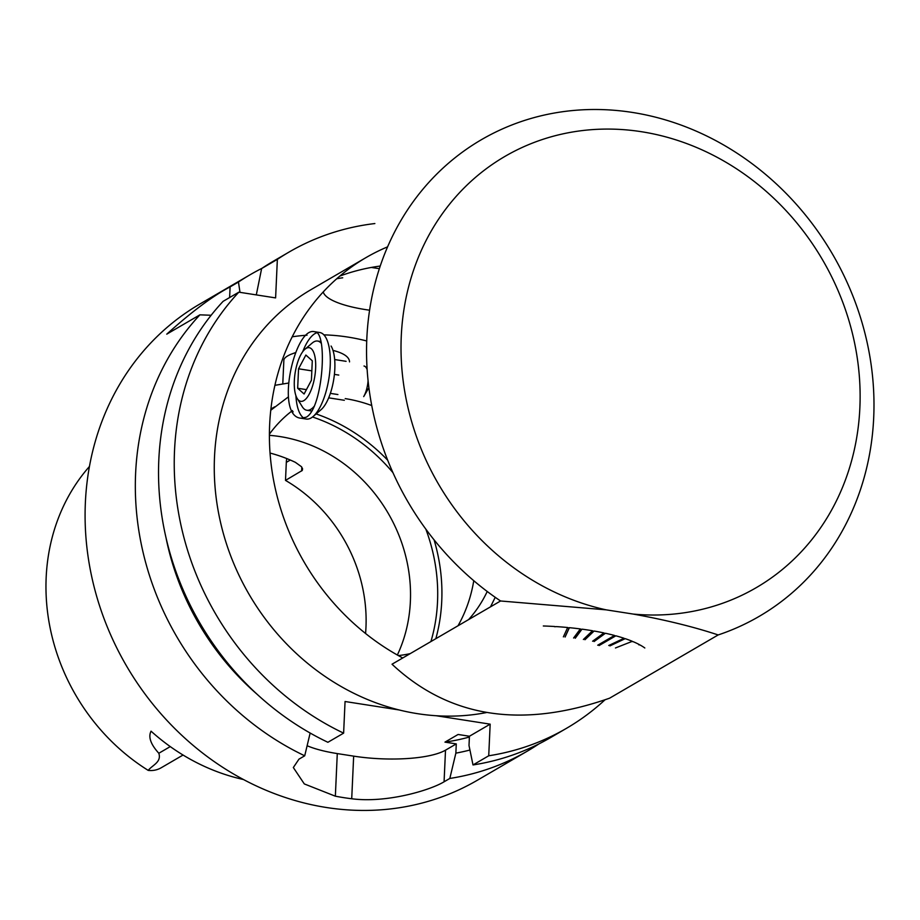 <?xml version="1.0" encoding="UTF-8"?>
<svg xmlns="http://www.w3.org/2000/svg" width="920" height="920" viewBox="0 0 920 920"><rect width="100%" height="100%" fill="white"/><g stroke="black" fill="none" stroke-linecap="round" stroke-linejoin="round"><path stroke-width="1.38" d="M486.404 712.563A232.058 206.77 -120.2 0 1 436.114 715.725A232.058 206.77 -120.2 0 1 399.107 709.952A232.058 206.77 -120.2 0 1 219.512 517.718A232.058 206.77 -120.2 0 1 310.914 289.696L366.045 257.577A232.058 206.77 59.8 0 0 269.64 424.833A232.058 206.77 59.8 0 0 402.741 657.972M387.573 246.859A232.058 206.77 59.8 0 0 366.045 257.577M339.882 276.046A232.058 206.77 -120.2 0 1 380.224 266.041M369.575 310.201A70.127 18.665 2.6 0 1 365.769 309.637M365.608 309.615A70.127 18.665 2.6 0 1 323.23 291.95M379.35 268.674L371.3 267.444M469.384 737.023A240.603 214.371 -120.2 0 1 444.958 742.13L458.102 734.47L469.43 736.241L490.164 724.155L488.727 755.78A275.586 245.548 59.8 0 0 566.433 728.352A275.586 245.548 59.8 0 0 604.9 699.901M436.114 715.725L490.164 724.155M343.62 733.136L327.899 742.29A275.586 245.548 -120.2 0 1 223.123 301.334L238.832 292.169A275.586 245.548 59.8 0 0 343.62 733.136L345.058 701.511L399.107 709.952M307.119 745.729A70.058 18.653 -177.4 0 0 337.284 753.583L353.659 756.136A70.058 18.653 -177.4 0 0 445.51 750.168L456.285 743.9L455.86 753.146L449.822 778.446L444.072 781.793L445.51 750.168M444.958 742.13L456.285 743.9M566.433 728.352L550.712 737.506A275.586 245.548 -120.2 0 1 473.006 764.945L469.004 745.487L469.43 736.241M473.006 764.945L488.727 755.78M310.155 733.033L304.716 755.803L298.966 759.149L293.33 767.533L304.301 783.92L335.351 796.191A275.586 245.548 59.8 0 0 351.716 798.755C386.262 803.286 429.709 790.475 444.072 781.793M256.3 294.894L261.636 268.536L277.357 259.371L275.609 297.907L238.832 292.169M256.841 694.036A253.402 225.791 -120.2 0 1 166.129 538.327M211.128 315.261L199.927 314.835A275.586 245.548 -120.2 0 0 304.716 755.803M240.005 292.353L238.452 282.037L230.103 286.902C213.049 295.78 191.923 311.535 166.761 334.155L199.927 314.835M261.636 268.536A275.586 245.548 -120.2 0 1 273.286 261.245L289.006 252.091A275.586 245.548 59.8 0 0 277.357 259.371M374.865 223.548A275.586 245.548 59.8 0 0 289.006 252.091M238.452 282.037A275.586 245.548 -120.2 0 1 250.102 274.758A275.586 245.548 -120.2 0 1 261.901 268.352M538.913 743.9A275.586 245.548 -120.2 0 1 527.528 751.007A275.586 245.548 -120.2 0 1 449.822 778.446M469.936 750.03A253.402 225.791 -120.2 0 1 455.86 753.146M336.754 278.737A240.603 214.371 -120.2 0 1 342.711 277.782M250.102 274.758L199.858 304.025A275.586 245.548 59.8 0 0 93.978 586.339A275.586 245.548 59.8 0 0 326.519 807.519A275.586 245.548 59.8 0 0 477.284 780.275L527.528 751.007M366.712 340.975A212.98 189.761 59.8 0 0 323.897 334.868M307.038 335.202A212.98 189.761 59.8 0 0 292.203 336.8M89.435 466.486A198.984 177.295 59.8 0 0 148.201 770.385C152.306 765.141 161.736 762.22 158.827 753.261C150.696 744.326 148.097 736.966 151.052 731.181A203.412 181.24 59.8 0 0 243.455 779.516M282.785 383.87L283.866 360.134C284.015 358.248 286.35 356.304 290.881 354.315L295.538 352.59M332.982 350.393C343.815 353.176 349.335 357.017 349.531 361.893M148.201 770.385A25.219 22.471 59.8 0 0 161.184 767.774L183.057 755.032M286.775 458.574A25.219 22.471 59.8 0 0 286.315 462.369L285.499 480.389L302.277 470.43L302.588 468.809L301.415 466.67L295.377 462.334A149.086 132.837 -120.2 0 0 270.043 453.054M365.562 633.489A149.086 132.837 59.8 0 0 285.499 480.389M397.359 655.017A149.086 132.837 59.8 0 0 269.399 435.344M458.01 625.772A149.086 132.837 59.8 0 0 473.765 580.704M371.726 405.536A149.086 132.837 59.8 0 0 345.218 398.613M306.279 417.185L301.173 418.22C274.39 416.933 294.63 325.818 314.663 331.763C328.118 330.981 323.058 408.33 306.279 417.185M314.663 331.717L319.78 332.522A43.78 16.1 98.9 0 1 325.519 337.03A43.78 16.1 98.9 0 1 328.934 378.269A43.78 16.1 98.9 0 1 313.122 416.495A43.78 16.1 98.9 0 1 311.109 417.944A43.78 16.1 98.9 0 1 306.279 419.048L301.162 418.243M303.899 418.14A43.78 16.1 98.9 0 1 295.895 395.611M302.749 351.67A43.78 16.1 98.9 0 1 316.882 332.752M331.073 346.035A35.029 12.88 98.9 0 1 333.799 379.028A35.029 12.88 98.9 0 1 321.149 409.607L313.122 416.495M297.24 398.555A27.151 9.982 -81.1 0 0 314.847 376.061A27.151 9.982 -81.1 0 0 304.922 349.278A27.151 9.982 -81.1 0 0 294.331 380.73A27.151 9.982 -81.1 0 0 297.24 398.555L302.231 406.663A35.029 12.88 -81.1 0 0 306.82 410.262A35.029 12.88 -81.1 0 0 314.502 405.916M321.402 343.493A35.029 12.88 -81.1 0 0 317.63 341.044A35.029 12.88 -81.1 0 0 312.156 343.079L304.922 349.278M311.409 380.259L312.294 360.789L305.865 355.051L298.551 368.793L297.666 388.263L304.094 394.001L311.409 380.259M346.092 361.33L334.661 359.547M364.009 366.01A17.514 6.44 98.9 0 1 367.126 369.61M368.08 380.822A17.514 6.44 98.9 0 1 363.699 396.6L368.885 387.711M338.778 375.072L334.409 374.382M311.834 370.863L298.551 368.793M337.904 394.542L330.36 393.369M306.417 389.631L297.666 388.263M344.333 400.28L328.693 397.842M500.629 601.024A275.851 245.778 -120.2 0 1 500.572 600.978A275.851 245.778 -120.2 0 1 429.375 181.803A275.851 245.778 -120.2 0 1 826.24 243.846A275.851 245.778 -120.2 0 1 718.06 634.984M500.652 600.99L606.096 609.833A249.573 222.375 -120.2 0 1 439.933 217.177A249.573 222.375 -120.2 0 1 832.496 278.438A249.573 222.375 -120.2 0 1 633.259 614.077C665.263 619.861 693.53 626.796 718.06 634.904M392.023 664.217L500.572 600.978L392.023 664.217C449.144 717.669 521.651 728.985 609.557 698.199M718.198 634.926L609.615 698.176M606.096 609.833L633.259 614.077M554.679 626.508A104.489 27.819 -177.4 0 0 543.317 625.98M554.634 626.727L556.416 626.612A104.489 27.819 -177.4 0 1 567.674 627.509L563.373 636.881M567.571 627.727L569.216 627.888L565.087 636.893M573.585 638.02L580.347 628.935A104.489 27.819 -177.4 0 0 569.388 627.681L569.216 627.888M580.186 629.142L581.739 629.349L575.23 638.089M583.372 639.481L592.514 630.752A104.489 27.819 -177.4 0 0 582.003 629.154L581.739 629.349M592.296 630.959L593.722 631.212L584.936 639.595M592.595 641.228L603.969 632.937A104.489 27.819 -177.4 0 0 594.09 631.028L593.722 631.212M603.681 633.144L604.969 633.42L594.044 641.389M597.724 645.207L614.525 635.456A104.489 27.819 -177.4 0 0 605.429 633.259L604.969 633.42M614.181 635.651L615.319 635.961L599.046 645.414M608.764 645.506L624.036 638.261A104.489 27.819 -177.4 0 0 615.859 635.812L615.319 635.961M623.622 638.457L624.599 638.779L609.925 645.736M615.457 647.967L632.339 641.32A104.489 27.819 -177.4 0 0 625.209 638.653L624.599 638.779M631.856 641.505L633.339 641.746A104.489 27.819 -177.4 0 1 639.296 644.575M638.756 644.759L640.113 645.023A104.489 27.819 -177.4 0 1 644.817 647.979M625.209 638.653L609.948 645.897M615.859 635.812L599.058 645.564M605.429 633.259L594.056 641.55M594.09 631.028L584.947 639.745M582.003 629.154L575.241 638.238M569.388 627.681L565.087 637.043M351.716 798.755L353.659 756.136M335.351 796.191L337.284 753.583M230.103 286.902L229.62 297.539M170.257 746.591L158.827 753.261M290.317 460.034L286.315 462.369M301.817 467.187L301.645 470.982M430.916 641.562A172.845 154.008 59.8 0 0 425.856 529.172M392.921 472.627A172.845 154.008 59.8 0 0 312.512 416.99M293.169 411.815A172.845 154.008 59.8 0 0 291.318 411.447M435.838 638.687A175.49 156.365 59.8 0 0 434.079 539.867M387.665 460.195A175.49 156.365 59.8 0 0 316.1 413.931M269.399 434.183A137.701 122.693 -120.2 0 1 292.468 410.561M487.22 591.491A137.701 122.693 -120.2 0 1 468.591 619.608M410.182 653.637A137.701 122.693 -120.2 0 1 398.372 655.581M287.88 383.157L274.907 385.319M274.712 406.812L270.894 409.032M490.521 606.832L495.224 597.31M288.362 396.899L270.756 410.262M321.057 341.584L317.63 341.044M311.914 411.056L306.82 410.262"/></g></svg>

